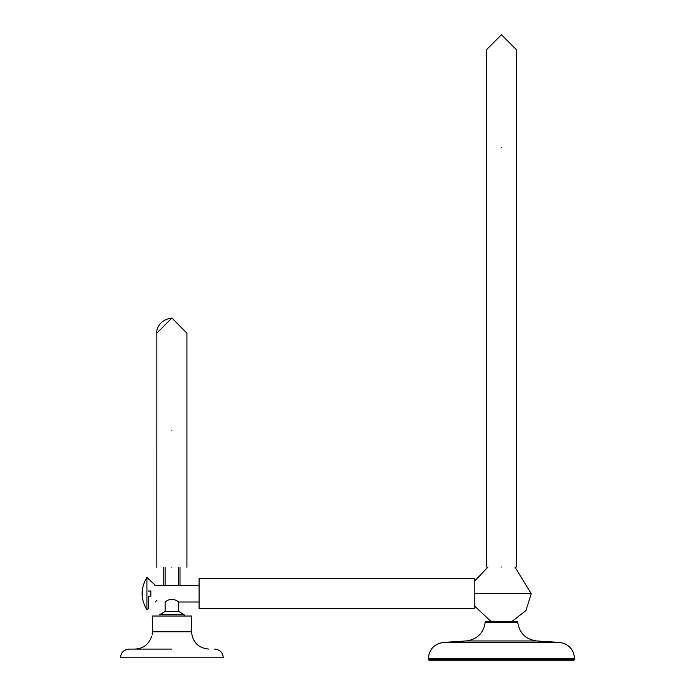 <?xml version="1.0" encoding="UTF-8"?>
<svg xmlns="http://www.w3.org/2000/svg" width="695" height="695" viewBox="0 0 695 695"><rect width="100%" height="100%" fill="white"/><g stroke="black" fill="none" stroke-linecap="round" stroke-linejoin="round"><path stroke-width="1.04" d="M573.888 660.25L429.006 660.25L573.888 660.25L574.565 659.572L428.329 659.572L429.006 660.25M485.258 621.521L517.645 621.521L485.258 621.521L485.206 622.216C483.529 633.162 477.204 639.409 466.249 640.955L443.54 642.406C434.227 643.831 429.154 649.234 428.329 658.625L428.329 659.572M199.1 608.664L199.1 578.57L474.233 578.57L474.233 608.664L199.1 608.664M156.835 333.079L171.882 318.032L186.929 333.079L186.929 567.328L186.929 430.57M171.882 567.328C152.483 567.328 152.483 567.328 171.882 567.328C191.29 567.328 191.29 567.328 171.882 567.328M156.835 567.328L156.844 332.836C156.14 331.767 157.669 319.882 171.882 318.032L186.929 333.218M486.404 49.805L501.451 34.75L516.498 49.805M501.451 567.033C520.85 567.033 520.85 567.033 501.451 567.033C482.043 567.033 482.043 567.033 501.451 567.033M191.516 616.022L191.516 631.764L191.516 616.022L152.248 616.022L152.761 631.764C151.44 638.192 151.44 638.192 152.761 631.764L152.683 633.241M152.457 634.361L152.665 633.353M184.071 614.701L178.658 611.452L184.071 614.701L184.071 616.022L184.071 614.701L159.702 614.701L165.115 611.452L165.115 602.009C169.632 598.465 174.141 598.465 178.658 602.009L199.1 602.009M178.658 611.452L178.658 602.009L178.658 611.452L165.115 611.452M199.1 585.216L154.768 585.216M146.923 608.916L146.923 609.863C140.512 599.029 140.512 588.196 146.914 577.363L146.914 609.863L148.27 608.507M178.658 585.216L178.658 567.328M171.882 649.095L129.096 649.095C123.84 649.616 120.947 652.501 120.435 657.765L223.338 657.765C222.826 652.501 219.933 649.616 214.677 649.095C219.933 649.616 222.826 652.501 223.338 657.765L120.435 657.765M146.923 577.363L147.87 578.318L146.914 577.363L146.923 578.318M146.923 591.028L146.923 596.197M146.923 609.863L147.87 608.916M180.014 585.216L180.014 567.328M155.176 602.009L157.113 600.08M148.27 578.318L155.176 585.216L147.87 578.318M148.27 591.028C148.27 574.513 148.27 574.513 148.27 591.028L150.841 591.028L150.841 596.197L148.27 596.197L148.27 608.916M466.249 640.955L536.653 640.955L559.353 642.406L443.54 642.406C434.227 643.831 429.154 649.234 428.329 658.625L574.565 658.625L574.565 659.572M485.206 622.216L517.697 622.216L517.645 621.521M171.882 430.57C152.483 430.57 152.483 430.57 171.882 430.57C191.29 430.57 191.29 430.57 171.882 430.57M501.451 147.288C482.043 147.288 482.043 147.288 501.451 147.288C520.85 147.288 520.85 147.288 501.451 147.288M531.241 593.617L525.924 610.601L511.859 621.521L525.924 610.601L531.241 593.617L514.899 567.033L531.241 593.617L474.233 593.617M191.516 631.764C192.55 642.293 198.327 648.07 208.847 649.095C198.327 648.07 192.55 642.293 191.516 631.764L152.761 631.764M559.353 642.406C568.675 643.831 573.74 649.234 574.565 658.625C573.74 649.234 568.675 643.831 559.353 642.406M536.653 640.955C525.689 639.409 519.374 633.162 517.697 622.216M486.404 567.033L486.404 49.797M516.498 567.033L516.498 49.797M474.233 581.498L488.003 567.033L474.233 581.498M474.233 605.736L491.035 621.521L474.233 605.736M151.51 636.776C148.678 644.526 143.144 648.635 134.917 649.095M165.115 567.328L165.115 585.216M163.759 585.216L163.759 567.328"/></g></svg>
